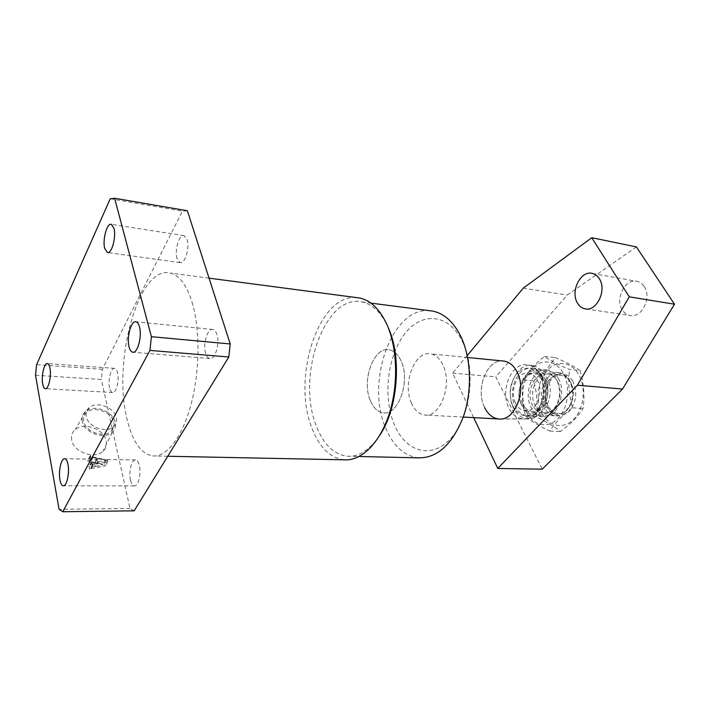 <?xml version="1.0" encoding="UTF-8"?>
<svg xmlns="http://www.w3.org/2000/svg" width="710" height="710" viewBox="0 0 710 710"><rect width="100%" height="100%" fill="white"/><g stroke="black" fill="none" stroke-linecap="round" stroke-linejoin="round"><path stroke-width="0.53" stroke-dasharray="3.55 2.66" d="M379.814 435.212C369.866 449.936 358.994 456.938 347.181 456.228C333.46 454.373 323.068 443.998 316.003 425.112C296.292 375.874 324.843 293.345 361.914 301.954C372.59 304.2 381.359 312.737 388.21 327.558M356.322 297.579C318.683 293.931 291.916 377.196 311.548 427.056C318.905 446.963 329.795 457.888 344.208 459.814M462.183 341.04C476.303 368.836 470.854 416.406 451.161 438.079C431.662 460.16 405.312 451.88 394.219 424.402C382.841 397.174 387.358 356.722 404.318 334.392C421.074 311.726 448.356 312.915 462.183 341.04M418.758 457.852C404.345 456.068 393.331 446.155 385.707 428.112C365.313 382.637 391.68 306.844 429.435 310.687M411.498 403.209C402.126 383.684 414.596 350.456 430.544 353.864C435.612 354.769 439.703 358.399 442.827 364.78C452.847 384.03 440.244 418.066 424.713 414.995C419.077 414.187 414.675 410.256 411.498 403.209M370.363 400.671C361.346 380.622 373.655 346.391 389.186 349.808C394.121 350.704 398.097 354.423 401.106 360.973C410.788 380.764 398.301 415.882 383.178 412.767C377.693 411.951 373.424 407.913 370.363 400.671M71.674 439.925C70.964 435.665 72.216 432.177 75.429 429.452C84.171 421.651 104.29 429.257 106.207 440.901C107.015 445.01 105.932 448.463 102.959 451.267C94.714 459.672 73.334 452.048 71.674 439.925M82.236 421.19C81.526 417.152 82.688 413.85 85.741 411.303C94.039 403.99 113.378 411.418 115.295 422.494C116.094 426.399 115.082 429.656 112.26 432.283C104.423 440.164 83.922 432.701 82.236 421.19M83.753 421.252C83.114 417.693 84.1 414.755 86.709 412.439C94.093 405.499 112.082 412.217 113.831 422.441C114.567 426.098 113.573 429.133 110.831 431.529C103.527 438.407 85.289 431.573 83.753 421.252M86.221 416.459C85.573 412.892 86.549 409.954 89.158 407.646C96.551 400.724 114.612 407.505 116.387 417.728C117.132 421.403 116.138 424.429 113.405 426.825C106.092 433.686 87.774 426.79 86.221 416.459M109.615 387.988C107.698 380.445 111.017 367.389 114.656 368.366C115.916 368.623 116.884 370.087 117.549 372.768C119.528 380.294 116.165 393.5 112.562 392.523C111.257 392.266 110.272 390.748 109.615 387.988M177.083 258.644C174.261 250.408 179.257 233.909 184.112 235.684L187.067 239.501C189.987 247.71 184.911 264.413 180.118 262.62L177.083 258.644M205.66 353.385C202.59 344.279 207.498 327.94 212.929 329.502C214.615 329.884 215.938 331.526 216.887 334.437C220.082 343.498 215.112 360.068 209.743 358.506C207.977 358.133 206.619 356.42 205.66 353.385M130.516 480.271C128.466 472.088 131.652 459.192 135.583 459.947C137.199 460.195 138.441 462.032 139.293 465.449C141.423 473.614 138.21 486.687 134.305 485.933C132.628 485.684 131.368 483.794 130.516 480.271M192.064 302.167C200.193 328.677 199.945 370.824 191.15 404.034C182.363 437.298 166.522 457.417 152.748 455.944C141.006 453.832 132.451 441.638 127.099 419.388C112.144 361.931 138.574 264.723 170.214 273.03C179.275 275.223 186.561 284.932 192.064 302.167M95.113 466.443L94.386 462.902L90.587 462.086L89.114 462.183L89.025 463.018L88.351 463.009L87.783 460.169L89.717 461.314L104.716 464.562L105.444 465.831L91.04 468.671L90.41 469.878L89.726 469.869L89.016 466.337L91.022 467.251L95.113 466.443L97.598 461.908L96.862 458.358L93.046 457.533L91.581 457.622L91.492 458.465L90.809 458.447L90.232 455.598L92.185 456.752L107.228 460.044L107.964 461.322L93.516 464.127L92.886 465.325L92.202 465.316L91.492 461.784L93.498 462.698L97.598 461.908M35.5 375.244L101.344 379.486L102.418 369.298L182.461 211.118L187.369 210.755M134.181 510.827L129.983 508.484L101.344 379.486M129.983 508.484L59.063 509.283M102.418 369.298L36.6 364.665M110.219 198.773L182.461 211.118M98.264 461.864L105.719 460.426L97.572 458.509L98.264 461.864L95.77 466.399L103.207 464.943L95.087 463.053L95.77 466.399M93.498 462.698L91.022 467.251M92.238 462.112L89.762 466.674M92.167 461.793L89.7 466.346M91.492 461.784L89.016 466.337M92.202 465.316L89.726 469.869M92.886 465.325L90.41 469.878M92.841 465.085L90.356 469.629M93.516 464.127L91.04 468.671M107.964 461.322L105.444 465.831M107.228 460.044L104.716 464.562M92.185 456.752L89.717 461.314M90.96 455.855L88.501 460.417M90.907 455.616L88.457 460.178M90.232 455.598L87.783 460.169M90.809 458.447L88.351 463.009M91.492 458.465L89.025 463.018M91.439 458.216L88.981 462.778M93.046 457.533L90.587 462.086M96.862 458.358L94.386 462.902M105.719 460.426L103.207 464.943M105.728 460.275L103.216 464.793M97.572 458.509L95.087 463.053M545.954 405.818C535.482 385.885 560.252 361.168 570.299 382.477C574.425 393.207 572.997 402.641 565.994 410.779C558.033 416.619 551.351 414.959 545.954 405.818M570.157 381.456C567.512 376.389 563.926 373.478 559.418 372.723C546.62 370.238 536.636 392.594 543.949 406.626C546.638 412.066 550.428 415.128 555.3 415.803C567.814 418.004 577.798 395.363 570.157 381.456M545.582 380.347C535.668 358.648 511.04 383.906 521.38 404.194C526.696 413.504 533.316 415.181 541.233 409.208C548.2 400.901 549.647 391.281 545.582 380.347M521.61 405.161C514.386 390.899 524.344 368.144 537.035 370.638C541.517 371.392 545.067 374.347 547.685 379.504C555.238 393.642 545.262 416.708 532.855 414.489C528.009 413.806 524.264 410.691 521.61 405.161M369.901 399.473C361.718 379.167 374.037 346.498 389.186 349.808C394.458 350.784 398.594 354.911 401.611 362.189C410.415 382.326 397.893 415.767 383.178 412.767C377.356 411.862 372.936 407.433 369.901 399.473M533.068 365.694C537.639 366.839 541.357 369.999 544.242 375.164C553.942 391.521 543.017 420.267 527.983 418.882C521.965 418.554 517.217 415.075 513.721 408.454C503.878 390.793 516.978 361.044 533.068 365.694L528.595 364.993C533.955 366.342 538.144 369.999 541.171 375.954C550.081 392.657 539.405 419.876 523.447 418.909C538.198 420.24 549.318 392.479 540.39 375.634C537.47 369.795 533.538 366.245 528.595 364.993C512.78 360.431 499.547 389.178 508.582 407.3C512.07 414.64 517.022 418.518 523.447 418.909L498.526 418.962C492.323 418.083 487.548 413.965 484.193 406.608C475.531 388.468 486.98 359.438 502.68 360.955C486.572 359.375 475.185 389.79 484.708 407.717M515.416 402.836C509.23 390.553 517.759 370.904 528.586 373.025C532.438 373.673 535.482 376.22 537.718 380.693C544.144 392.896 535.597 412.776 524.974 410.85C520.865 410.256 517.679 407.584 515.416 402.836M522.285 403.298C516.081 391.068 524.619 371.525 535.473 373.655C539.334 374.294 542.387 376.832 544.632 381.288C551.084 393.42 542.529 413.193 531.879 411.267C527.761 410.682 524.557 408.019 522.285 403.298M644.218 286.538C652.224 297.588 641.476 318.71 629.779 315.417C626.717 314.734 624.241 312.924 622.359 309.968C614.611 298.812 625.341 277.867 637.278 281.4C640.092 282.11 642.408 283.822 644.218 286.538M558.388 378.554C567.317 393.34 556.675 419.095 542.972 416.646C538.065 415.989 534.168 412.971 531.284 407.602C522.755 392.621 533.405 367.274 547.428 370.043C551.927 370.78 555.575 373.62 558.388 378.554M542.431 377.143C551.288 392.106 540.656 418.199 527.033 415.732C522.152 415.066 518.282 412.022 515.424 406.59C506.976 391.432 517.599 365.765 531.541 368.543C536.014 369.28 539.644 372.147 542.431 377.143M467.224 355.603L452.625 373.167L473.685 417.631M636.409 246.92L567.246 295.049L495.793 376.859L542.245 469.177M452.625 373.167L495.793 376.859M523.234 288.171L567.246 295.049M572.81 381.128C566.394 372.022 559.205 370.984 551.253 378.004C544.481 386.914 543.345 396.73 547.845 407.451C553.906 416.734 561.06 418.012 569.305 411.294C576.44 402.215 577.603 392.16 572.81 381.128M548.2 406.093C541.082 393.873 549.877 373.176 561.477 375.43C565.24 376.034 568.284 378.368 570.627 382.424C578.02 394.511 569.234 415.465 557.847 413.433C553.809 412.892 550.587 410.442 548.2 406.093M532.89 405.889C521.646 386.249 545.83 359.331 556.702 380.356L557.865 382.876C560.678 391.245 559.924 399.18 555.593 406.661C547.419 416.371 539.848 416.113 532.89 405.889M557.528 381.297C555.202 377.196 552.167 374.844 548.431 374.241C536.884 371.978 528.098 392.896 535.163 405.233C537.541 409.626 540.736 412.093 544.765 412.643C549.327 412.98 553.232 410.744 556.498 405.934C560.554 398.922 561.264 391.494 558.619 383.657L557.528 381.297M542.156 413.46C548.839 426.541 563.545 429.719 573.671 419.353C583.904 409.182 586.398 387.829 578.863 374.756C571.47 361.514 556.551 359.899 547.135 370.407C537.603 380.729 535.331 400.511 542.156 413.46M580.088 370.531C583.789 383.285 584.791 395.931 583.096 408.49C578.1 416.477 570.547 424.163 560.421 431.556C554.821 426.71 546.727 421.855 536.148 416.983C537.976 405.073 537.133 393.02 533.609 380.835C543.256 373.451 550.348 365.668 554.9 357.494C565.728 361.976 574.124 366.316 580.088 370.531L569.642 369.519C558.308 364.754 549.948 360.387 544.543 356.402C534.612 364.141 527.53 371.996 523.314 379.965L533.609 380.835M526.696 412.528C533.316 425.769 547.951 428.973 558.051 418.465C568.248 408.161 570.769 386.533 563.287 373.3C555.948 359.917 541.1 358.302 531.719 368.952C522.223 379.415 519.924 399.437 526.696 412.528M523.314 379.965C521.406 391.796 522.24 403.946 525.799 416.397C530.858 420.995 538.917 425.885 549.966 431.068C554.599 423.302 562.142 415.545 572.597 407.797C568.843 394.751 567.858 381.998 569.642 369.519M544.543 356.402L554.9 357.494M525.799 416.397L536.148 416.983M549.966 431.068L560.421 431.556M572.597 407.797L583.096 408.49M512.584 405.65C508.174 393.26 509.807 382.282 517.484 372.706C526.367 365.322 534.106 366.999 540.701 377.738C545.804 388.139 543.372 404.256 535.615 411.569C526.394 418.518 518.717 416.548 512.584 405.65M467.615 357.512L430.544 353.864M347.181 456.228L359.162 456.495M85.741 411.303L75.429 429.452M89.158 407.646L86.709 412.439M114.656 368.366L47.463 363.573M184.112 235.684L111.346 224.333M212.929 329.502L135.965 321.799M135.583 459.947L64.752 458.704M167.755 456.255L152.748 455.944M209.051 278.151L170.214 273.03M134.305 485.933L63.483 485.782M209.743 358.506L133.143 352.24M180.118 262.62L107.76 252.556M112.562 392.523L45.484 388.689M113.405 426.825L110.831 431.529M112.26 432.283L102.959 451.267M93.054 464.375L90.569 468.919M91.581 457.622L89.114 462.183M361.914 301.954L370.895 303.117M463.231 417.063L424.713 414.995M528.586 373.025L535.473 373.655M537.035 370.638L559.418 372.723M532.855 414.489L555.3 415.803M524.974 410.85L531.879 411.267M586.025 308.974L629.779 315.417M527.033 415.732L542.972 416.646M527.983 418.882L499.636 419.024M531.541 368.543L547.428 370.043M592.459 273.457L637.278 281.4M548.431 374.241L561.477 375.43M544.765 412.643L557.847 413.433M558.619 383.657L557.865 382.876M556.498 405.934L555.593 406.661"/><path stroke-width="1.06" d="M388.21 327.558C401.966 356.881 397.99 408.348 379.814 435.212M167.755 456.255L344.208 459.814C361.062 461.189 379.522 443.555 389.036 414.471C398.558 385.415 397.582 348.433 387.003 324.71C379.85 309.276 370.735 300.374 359.659 298.014L356.322 297.579M429.435 310.687L432.772 311.122C443.972 313.403 453.211 321.621 460.497 335.777C471.236 357.423 472.496 390.828 463.248 417.018C452.27 444.407 437.44 458.012 418.758 457.852L359.162 456.495M42.706 383.995C41.118 376.185 44.251 362.597 47.463 363.573C48.582 363.822 49.416 365.339 49.966 368.117C51.617 375.909 48.44 389.666 45.262 388.681C44.1 388.423 43.248 386.861 42.706 383.995M104.716 248.429C102.302 239.9 107.015 222.594 111.346 224.333L113.946 228.247C116.458 236.741 111.656 254.278 107.379 252.503L104.716 248.429M129.078 346.897C126.442 337.41 131.093 320.245 135.965 321.799C137.483 322.171 138.654 323.875 139.48 326.911C142.231 336.363 137.509 353.775 132.69 352.204C131.101 351.832 129.894 350.065 129.078 346.897M59.951 479.889C58.238 471.36 61.255 457.923 64.752 458.704C66.19 458.953 67.272 460.861 67.982 464.429C69.766 472.931 66.704 486.572 63.234 485.782C61.752 485.525 60.652 483.554 59.951 479.889M59.063 509.283L35.5 375.244L36.6 364.665L110.219 198.773L114.621 198.267L151.399 336.7L230.217 343.959L228.806 357.006L134.181 510.827L62.764 511.733L59.063 509.283M114.621 198.267L187.369 210.755L230.217 343.959M228.806 357.006L149.934 350.412L62.764 511.733M149.934 350.412L151.399 336.7M499.636 419.024C515.424 420.542 527.051 389.257 516.862 371.525C513.854 365.916 509.949 362.508 505.147 361.301L502.68 360.955L505.147 361.301C510.295 362.615 514.386 366.395 517.421 372.643C526.696 390.677 514.998 420.471 499.636 419.024C493.317 418.66 488.338 414.889 484.708 407.717M599.311 278.728C607.201 290.142 596.453 312.143 584.88 308.806C581.854 308.122 579.413 306.258 577.567 303.205C569.952 291.695 580.665 269.898 592.459 273.457C595.246 274.166 597.536 275.924 599.311 278.728M473.685 417.631L497.772 468.467L577.381 385.219L629.282 296.851L591.767 237.699L523.234 288.171L467.224 355.603M497.772 468.467L542.245 469.177L622.537 389.036L674.5 304.217L636.409 246.92L591.767 237.699M577.381 385.219L622.537 389.036M629.282 296.851L674.5 304.217M359.659 298.014L209.051 278.151M133.143 352.24L132.69 352.204M370.895 303.117L432.772 311.122M467.615 357.512L504.056 361.088M463.231 417.063L498.526 418.962M584.88 308.806L586.025 308.974"/></g></svg>
